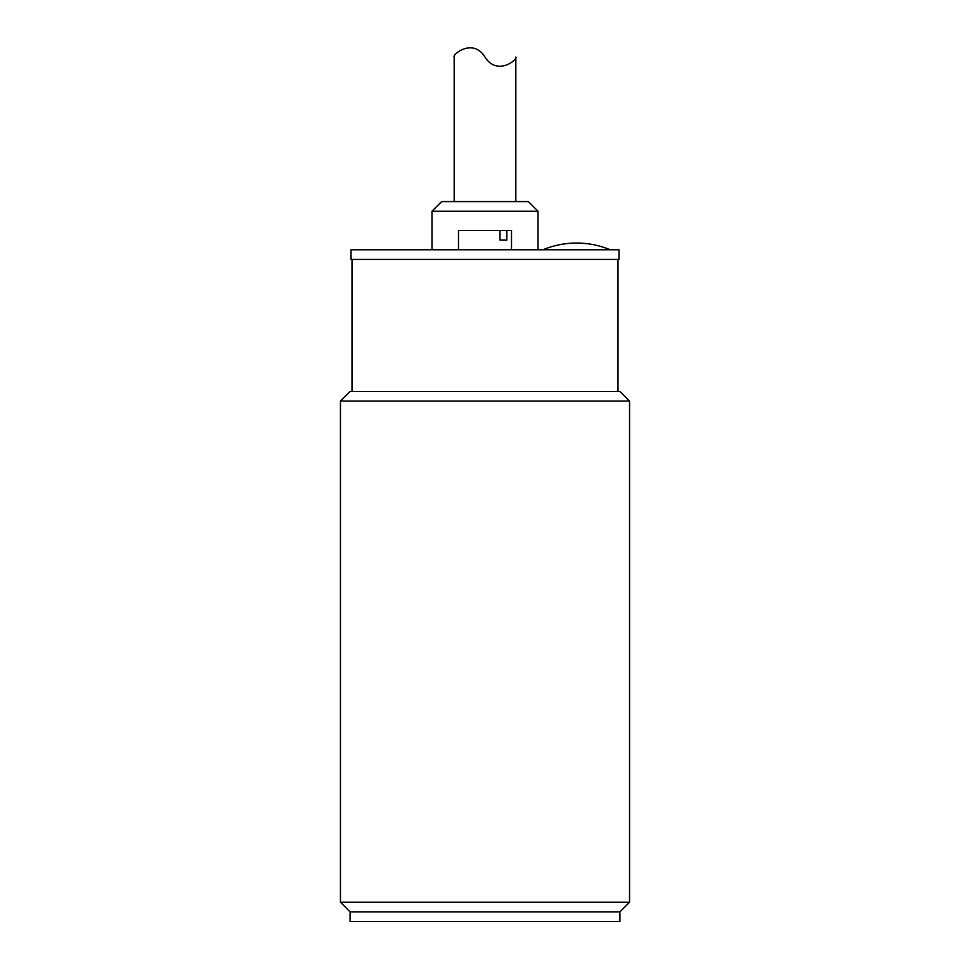 <?xml version="1.0" encoding="UTF-8"?>
<svg xmlns="http://www.w3.org/2000/svg" width="970" height="970" viewBox="0 0 970 970"><rect width="100%" height="100%" fill="white"/><g stroke="black" fill="none" stroke-linecap="round" stroke-linejoin="round"><path stroke-width="1.45" d="M506.837 240.136L500.023 240.136L500.023 230.508L506.837 230.508L506.837 240.136L500.023 240.136M511.505 249.775L511.505 230.508L506.837 230.508M500.023 230.508L458.495 230.508L458.495 249.775M618.957 259.414L351.043 259.414L351.043 249.775L618.957 249.775L618.957 259.414M538.01 211.23L528.371 201.59L441.629 201.59L431.989 211.23L538.01 211.23L538.01 249.775M431.989 249.775L431.989 211.23M619.927 911.861L619.927 921.5L350.073 921.5L350.073 911.861L619.927 911.861L629.554 902.221L340.446 902.221L340.446 401.083L629.554 401.083L619.927 391.443L350.073 391.443L340.446 401.083M352.001 391.443L352.001 259.414M454.166 201.59L454.166 57.036C451.79 54.829 472.899 37.478 485 57.036C497.101 76.581 518.21 59.243 515.834 57.036C518.21 59.243 497.101 76.581 485 57.036M515.834 57.036L515.834 201.59M610.288 249.775C599.484 245.301 588.244 243.058 576.556 243.033L576.483 243.033M542.824 249.775C553.627 245.301 564.867 243.058 576.556 243.033M350.073 911.861L340.446 902.221M629.554 401.083L629.554 902.221M617.999 259.414L617.999 391.443"/></g></svg>
